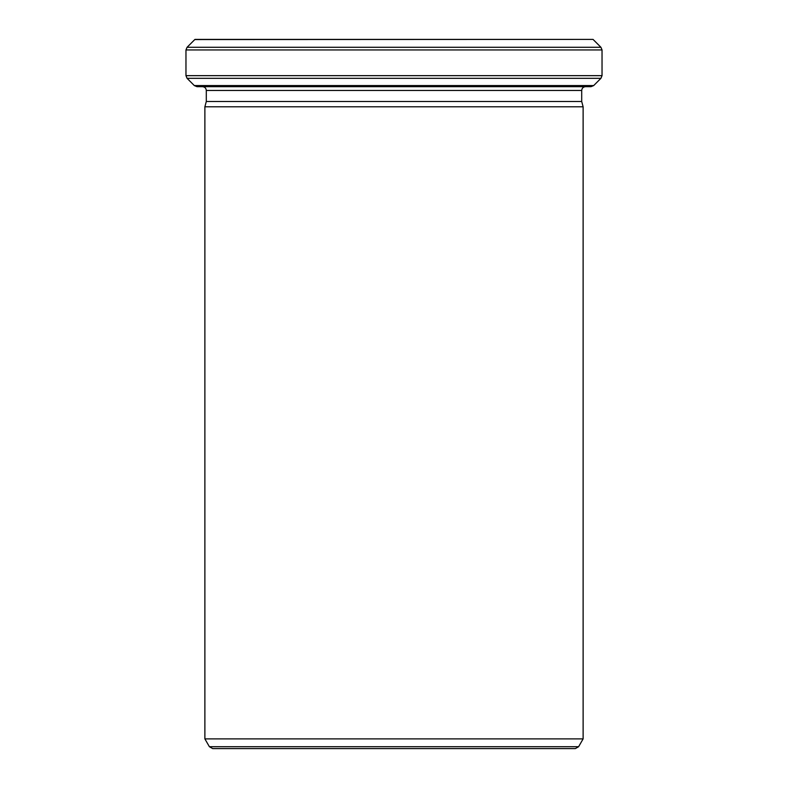 <?xml version="1.0" encoding="UTF-8"?>
<svg xmlns="http://www.w3.org/2000/svg" width="788" height="788" viewBox="0 0 788 788"><rect width="100%" height="100%" fill="white"/><g stroke="black" fill="none" stroke-linecap="round" stroke-linejoin="round"><path stroke-width="1.18" d="M581.702 101.494L206.298 101.494L204.88 106.794L583.12 106.794L581.702 101.494L581.702 90.462C581.928 88.167 583.189 86.907 585.484 86.68M578.609 746.709L575.329 748.6L212.671 748.6L209.391 746.709L578.609 746.709L583.12 738.888L583.12 106.794M194.794 39.558L593.039 39.4L194.961 39.4L187.071 47.28L600.929 47.28L602.032 49.949L185.968 49.949L187.071 47.28M583.12 738.888L204.88 738.888L204.88 106.794M593.679 85.577L591.01 86.68L196.99 86.68L194.321 85.577L593.679 85.577L600.929 78.327L187.071 78.327L185.968 75.658L602.032 75.658L602.032 49.949M602.032 75.658L600.929 78.327M581.702 90.462L206.298 90.462C206.092 88.187 204.831 86.926 202.516 86.68M206.298 101.494L206.298 90.462M209.391 746.709L204.88 738.888M593.206 39.558L600.929 47.28M194.321 85.577L187.071 78.327M185.968 75.658L185.968 49.949"/></g></svg>

